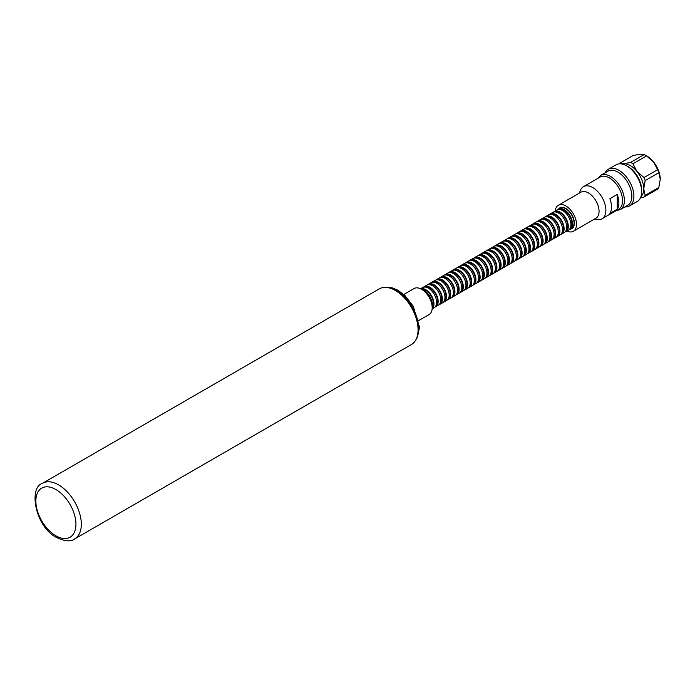 <?xml version="1.0" encoding="UTF-8"?>
<svg xmlns="http://www.w3.org/2000/svg" width="695" height="695" viewBox="0 0 695 695"><rect width="100%" height="100%" fill="white"/><g stroke="black" fill="none" stroke-linecap="round" stroke-linejoin="round"><path stroke-width="1.04" d="M403.786 294.471L414.055 288.547A15.029 8.679 60 0 1 421.57 289.285A15.029 8.679 60 0 1 431.387 302.534A15.029 8.679 60 0 1 429.084 314.574L418.807 320.508M395.333 290.467A32.135 18.556 60 0 1 416.331 318.788A32.135 18.556 60 0 1 411.405 344.538L74.66 538.955A32.135 18.556 60 0 0 79.586 513.205A32.135 18.556 60 0 0 58.588 484.884A32.135 18.556 60 0 0 42.517 483.294L379.262 288.877A32.135 18.556 60 0 1 395.333 290.467M571.863 228.629L571.863 228.629A11.989 6.915 -120 0 1 570.109 229.168A11.989 6.915 -120 0 0 571.863 228.629A11.989 6.915 -120 0 0 573.705 219.021A11.989 6.915 -120 0 0 565.878 208.457A11.989 6.915 -120 0 0 559.883 207.866A11.989 6.915 -120 0 0 558.537 209.117A11.58 6.681 -120 0 0 557.781 209.673M566.868 231.035A15.029 8.679 -120 0 0 573.392 231.261L595.954 218.23A15.029 8.679 -120 0 0 598.256 206.189A15.029 8.679 -120 0 0 588.439 192.949A15.029 8.679 -120 0 0 580.924 192.202L558.363 205.234A15.029 8.679 -120 0 0 555.296 210.985M573.392 231.261A15.029 8.679 -120 0 0 575.695 219.22A15.029 8.679 -120 0 0 565.878 205.972A15.029 8.679 -120 0 0 558.363 205.234M594.347 219.16L597.439 219.577A18.556 10.712 -120 0 0 602.035 218.795A18.556 10.712 -120 0 0 604.876 203.93A18.556 10.712 -120 0 0 592.757 187.581A18.556 10.712 -120 0 0 583.479 186.66A18.556 10.712 -120 0 0 580.499 190.248L579.317 193.132M602.035 218.795L618.706 209.169A18.556 10.712 -120 0 0 621.547 194.305A18.556 10.712 -120 0 0 609.428 177.955A18.556 10.712 -120 0 0 600.15 177.034L583.479 186.66M617.898 172.108A19.721 11.389 60 0 1 630.782 189.483A19.721 11.389 60 0 1 627.759 205.286L620.322 209.586A19.721 11.389 60 0 0 623.346 193.783A19.721 11.389 60 0 0 610.462 176.4A19.721 11.389 60 0 0 600.602 175.427L608.038 171.135A19.721 11.389 60 0 1 617.898 172.108M605.206 172.768A21.18 12.232 60 0 1 608.342 169.267A21.18 12.232 60 0 1 618.932 170.318A21.18 12.232 60 0 1 632.771 188.988A21.18 12.232 60 0 1 629.522 205.955A21.18 12.232 60 0 1 624.927 206.928M641.659 191.785L641.659 189.996A18.991 10.964 60 0 0 628.228 166.739L626.682 165.844A21.18 12.232 60 0 1 641.659 191.785A21.18 12.232 60 0 1 637.272 201.481L629.522 205.955M645.377 155.167A21.032 12.145 60 0 1 646.55 155.906L653.535 161.961A18.991 10.964 60 0 1 660.25 179.267L658.808 172.708A21.032 12.145 60 0 0 657.626 169.684L653.535 161.961A18.991 10.964 60 0 0 646.819 156.001L645.377 155.167A21.032 12.145 60 0 0 644.204 154.551L630.565 162.422L623.58 163.751A18.991 10.964 60 0 1 630.295 165.549A18.991 10.964 60 0 1 637.011 171.5A18.991 10.964 60 0 1 643.726 188.805A18.991 10.964 60 0 1 640.946 196.65M630.565 162.422A21.032 12.145 60 0 1 631.738 163.038A21.032 12.145 60 0 1 632.91 163.777L646.55 155.906M570.195 228.247L571.142 226.978A10.781 6.22 -120 0 0 564.297 210.359A10.781 6.22 -120 0 0 560.952 209.317L559.371 209.508M558.511 209.126L560.083 208.222A11.58 6.681 60 0 1 565.878 208.795A11.58 6.681 60 0 1 573.436 218.995A11.58 6.681 60 0 1 571.664 228.273L570.091 229.176A11.58 6.681 -120 0 0 571.863 219.907A11.58 6.681 -120 0 0 564.297 209.699A11.58 6.681 -120 0 0 558.511 209.126A11.989 6.915 -120 0 1 559.883 207.866L559.883 207.866M565.999 230.671L566.946 229.402A10.781 6.22 -120 0 0 560.101 212.774A10.781 6.22 -120 0 0 556.747 211.74L555.175 211.932M565.052 231.965A11.58 6.681 -120 0 0 565.886 231.6L568.519 230.088A11.58 6.681 -120 0 0 570.291 220.81A11.58 6.681 -120 0 0 562.724 210.611A11.58 6.681 -120 0 0 556.938 210.038L554.315 211.549A11.58 6.681 -120 0 0 553.585 212.097M565.886 231.6A11.58 6.681 -120 0 0 567.667 222.331A11.58 6.681 -120 0 0 560.101 212.123A11.58 6.681 -120 0 0 554.315 211.549M561.795 233.094L562.75 231.826A10.781 6.22 -120 0 0 555.904 215.198A10.781 6.22 -120 0 0 552.551 214.164L550.979 214.355M560.848 234.389A11.58 6.681 -120 0 0 561.69 234.024L564.314 232.512A11.58 6.681 -120 0 0 566.095 223.234A11.58 6.681 -120 0 0 558.528 213.035A11.58 6.681 -120 0 0 552.742 212.462L550.119 213.973A11.58 6.681 -120 0 0 549.38 214.52M561.69 234.024A11.58 6.681 -120 0 0 563.471 224.754A11.58 6.681 -120 0 0 555.904 214.547A11.58 6.681 -120 0 0 550.119 213.973M557.599 235.518L558.554 234.25A10.781 6.22 -120 0 0 551.708 217.622A10.781 6.22 -120 0 0 548.355 216.588L546.783 216.779M556.652 236.813A11.58 6.681 -120 0 0 557.494 236.448L560.118 234.936A11.58 6.681 -120 0 0 561.89 225.658A11.58 6.681 -120 0 0 554.332 215.459A11.58 6.681 -120 0 0 548.546 214.885L545.914 216.397A11.58 6.681 -120 0 0 545.184 216.944M557.494 236.448A11.58 6.681 -120 0 0 559.266 227.178A11.58 6.681 -120 0 0 551.708 216.97A11.58 6.681 -120 0 0 545.914 216.397M553.402 237.942L554.349 236.674A10.781 6.22 -120 0 0 547.512 220.046A10.781 6.22 -120 0 0 544.159 219.012L542.578 219.203M552.456 239.236A11.58 6.681 -120 0 0 553.298 238.871L555.922 237.36A11.58 6.681 -120 0 0 557.694 228.082A11.58 6.681 -120 0 0 550.136 217.883A11.58 6.681 -120 0 0 544.341 217.309L541.718 218.821A11.58 6.681 -120 0 0 540.988 219.368M553.298 238.871A11.58 6.681 -120 0 0 555.07 229.602A11.58 6.681 -120 0 0 547.512 219.394A11.58 6.681 -120 0 0 541.718 218.821M549.206 240.366L550.153 239.097A10.781 6.22 -120 0 0 543.308 222.469A10.781 6.22 -120 0 0 539.963 221.436L538.382 221.627M548.259 241.66A11.58 6.681 -120 0 0 549.102 241.295L551.726 239.784A11.58 6.681 -120 0 0 553.498 230.505A11.58 6.681 -120 0 0 545.931 220.306A11.58 6.681 -120 0 0 540.145 219.733L537.522 221.245A11.58 6.681 -120 0 0 536.792 221.792M549.102 241.295A11.58 6.681 -120 0 0 550.874 232.026A11.58 6.681 -120 0 0 543.308 221.818A11.58 6.681 -120 0 0 537.522 221.245M545.01 242.79L545.957 241.521A10.781 6.22 -120 0 0 539.111 224.893A10.781 6.22 -120 0 0 535.758 223.86L534.186 224.051M544.063 244.084A11.58 6.681 -120 0 0 544.897 243.719L547.521 242.208A11.58 6.681 -120 0 0 549.302 232.929A11.58 6.681 -120 0 0 541.735 222.73A11.58 6.681 -120 0 0 535.949 222.157L533.326 223.668A11.58 6.681 -120 0 0 532.587 224.216M544.897 243.719A11.58 6.681 -120 0 0 546.678 234.45A11.58 6.681 -120 0 0 539.111 224.242A11.58 6.681 -120 0 0 533.326 223.668M540.806 245.213L541.761 243.945A10.781 6.22 -120 0 0 534.915 227.317A10.781 6.22 -120 0 0 531.562 226.283L529.99 226.474M539.859 246.508A11.58 6.681 -120 0 0 540.701 246.143L543.325 244.631A11.58 6.681 -120 0 0 545.097 235.353A11.58 6.681 -120 0 0 537.539 225.154A11.58 6.681 -120 0 0 531.753 224.581L529.13 226.092A11.58 6.681 -120 0 0 528.391 226.639M540.701 246.143A11.58 6.681 -120 0 0 542.474 236.873A11.58 6.681 -120 0 0 534.915 226.666A11.58 6.681 -120 0 0 529.13 226.092M536.61 247.637L537.565 246.369A10.781 6.22 -120 0 0 530.719 229.741A10.781 6.22 -120 0 0 527.366 228.707L525.794 228.89M535.663 248.932A11.58 6.681 -120 0 0 536.505 248.567L539.129 247.055A11.58 6.681 -120 0 0 540.901 237.777A11.58 6.681 -120 0 0 533.343 227.578A11.58 6.681 -120 0 0 527.548 227.004L524.925 228.516A11.58 6.681 -120 0 0 524.195 229.063M536.505 248.567A11.58 6.681 -120 0 0 538.278 239.297A11.58 6.681 -120 0 0 530.719 229.089A11.58 6.681 -120 0 0 524.925 228.516M532.413 250.061L533.36 248.793A10.781 6.22 -120 0 0 526.515 232.165A10.781 6.22 -120 0 0 523.17 231.131L521.589 231.313M531.466 251.355A11.58 6.681 -120 0 0 532.309 250.991L534.933 249.479A11.58 6.681 -120 0 0 536.705 240.201A11.58 6.681 -120 0 0 529.138 230.002A11.58 6.681 -120 0 0 523.352 229.428L520.729 230.94A11.58 6.681 -120 0 0 519.999 231.487M532.309 250.991A11.58 6.681 -120 0 0 534.081 241.712A11.58 6.681 -120 0 0 526.515 231.513A11.58 6.681 -120 0 0 520.729 230.94M528.217 252.485L529.164 251.216A10.781 6.22 -120 0 0 522.319 234.589A10.781 6.22 -120 0 0 518.974 233.555L517.393 233.737M527.27 253.779A11.58 6.681 -120 0 0 528.113 253.414L530.737 251.903A11.58 6.681 -120 0 0 532.509 242.624A11.58 6.681 -120 0 0 524.942 232.425A11.58 6.681 -120 0 0 519.156 231.852L516.533 233.364A11.58 6.681 -120 0 0 515.803 233.911M528.113 253.414A11.58 6.681 -120 0 0 529.885 244.136A11.58 6.681 -120 0 0 522.319 233.937A11.58 6.681 -120 0 0 516.533 233.364M524.013 254.909L524.968 253.64A10.781 6.22 -120 0 0 518.122 237.012A10.781 6.22 -120 0 0 514.769 235.979L513.197 236.161M523.074 256.203A11.58 6.681 -120 0 0 523.908 255.838L526.532 254.327A11.58 6.681 -120 0 0 528.313 245.048A11.58 6.681 -120 0 0 520.746 234.849A11.58 6.681 -120 0 0 514.96 234.276L512.337 235.787A11.58 6.681 -120 0 0 511.598 236.335M523.908 255.838A11.58 6.681 -120 0 0 525.689 246.56A11.58 6.681 -120 0 0 518.122 236.361A11.58 6.681 -120 0 0 512.337 235.787M519.817 257.332L520.772 256.064A10.781 6.22 -120 0 0 513.926 239.436A10.781 6.22 -120 0 0 510.573 238.402L509.001 238.585M518.87 258.627A11.58 6.681 -120 0 0 519.712 258.262L522.336 256.75A11.58 6.681 -120 0 0 524.108 247.472A11.58 6.681 -120 0 0 516.55 237.273A11.58 6.681 -120 0 0 510.764 236.7L508.141 238.211A11.58 6.681 -120 0 0 507.402 238.759M519.712 258.262A11.58 6.681 -120 0 0 521.485 248.984A11.58 6.681 -120 0 0 513.926 238.785A11.58 6.681 -120 0 0 508.141 238.211M515.62 259.756L516.567 258.479A10.781 6.22 -120 0 0 509.73 241.86A10.781 6.22 -120 0 0 506.377 240.826L504.805 241.009M514.674 261.051A11.58 6.681 -120 0 0 515.516 260.686L518.14 259.174A11.58 6.681 -120 0 0 519.912 249.896A11.58 6.681 -120 0 0 512.354 239.697A11.58 6.681 -120 0 0 506.559 239.123L503.936 240.635A11.58 6.681 -120 0 0 503.206 241.182M515.516 260.686A11.58 6.681 -120 0 0 517.289 251.408A11.58 6.681 -120 0 0 509.73 241.208A11.58 6.681 -120 0 0 503.936 240.635M511.424 262.18L512.371 260.903A10.781 6.22 -120 0 0 505.526 244.284A10.781 6.22 -120 0 0 502.181 243.25L500.6 243.432M510.478 263.474A11.58 6.681 -120 0 0 511.32 263.11L513.944 261.598A11.58 6.681 -120 0 0 515.716 252.32A11.58 6.681 -120 0 0 508.149 242.121A11.58 6.681 -120 0 0 502.363 241.547L499.74 243.059A11.58 6.681 -120 0 0 499.01 243.606M511.32 263.11A11.58 6.681 -120 0 0 513.092 253.831A11.58 6.681 -120 0 0 505.526 243.632A11.58 6.681 -120 0 0 499.74 243.059M507.228 264.604L508.175 263.327A10.781 6.22 -120 0 0 501.33 246.708A10.781 6.22 -120 0 0 497.976 245.674L496.404 245.856M506.281 265.898A11.58 6.681 -120 0 0 507.115 265.533L509.739 264.022A11.58 6.681 -120 0 0 511.52 254.744A11.58 6.681 -120 0 0 503.953 244.544A11.58 6.681 -120 0 0 498.167 243.971L495.544 245.483A11.58 6.681 -120 0 0 494.805 246.03M507.115 265.533A11.58 6.681 -120 0 0 508.896 256.255A11.58 6.681 -120 0 0 501.33 246.056A11.58 6.681 -120 0 0 495.544 245.483M503.024 267.028L503.979 265.751A10.781 6.22 -120 0 0 497.134 249.131A10.781 6.22 -120 0 0 493.78 248.098L492.208 248.28M502.077 268.322A11.58 6.681 -120 0 0 502.919 267.957L505.543 266.446A11.58 6.681 -120 0 0 507.324 257.167A11.58 6.681 -120 0 0 499.757 246.968A11.58 6.681 -120 0 0 493.971 246.395L491.348 247.907A11.58 6.681 -120 0 0 490.609 248.454M502.919 267.957A11.58 6.681 -120 0 0 504.692 258.679A11.58 6.681 -120 0 0 497.134 248.48A11.58 6.681 -120 0 0 491.348 247.907M498.828 269.452L499.783 268.174A10.781 6.22 -120 0 0 492.937 251.555A10.781 6.22 -120 0 0 489.584 250.521L488.012 250.704M497.881 270.746A11.58 6.681 -120 0 0 498.723 270.381L501.347 268.869A11.58 6.681 -120 0 0 503.119 259.591A11.58 6.681 -120 0 0 495.561 249.392A11.58 6.681 -120 0 0 489.767 248.819L487.143 250.33A11.58 6.681 -120 0 0 486.413 250.878M498.723 270.381A11.58 6.681 -120 0 0 500.496 261.103A11.58 6.681 -120 0 0 492.937 250.904A11.58 6.681 -120 0 0 487.143 250.33M494.632 271.875L495.578 270.598A10.781 6.22 -120 0 0 488.741 253.979A10.781 6.22 -120 0 0 485.388 252.945L483.807 253.128M493.685 273.17A11.58 6.681 -120 0 0 494.527 272.805L497.151 271.293A11.58 6.681 -120 0 0 498.923 262.015A11.58 6.681 -120 0 0 491.365 251.816A11.58 6.681 -120 0 0 485.57 251.243L482.947 252.754A11.58 6.681 -120 0 0 482.217 253.301M494.527 272.805A11.58 6.681 -120 0 0 496.299 263.527A11.58 6.681 -120 0 0 488.741 253.328A11.58 6.681 -120 0 0 482.947 252.754M490.435 274.299L491.382 273.022A10.781 6.22 -120 0 0 484.537 256.403A10.781 6.22 -120 0 0 481.192 255.369L479.611 255.552M489.489 275.594A11.58 6.681 -120 0 0 490.331 275.229L492.955 273.717A11.58 6.681 -120 0 0 494.727 264.439A11.58 6.681 -120 0 0 487.16 254.24A11.58 6.681 -120 0 0 481.374 253.666L478.751 255.178A11.58 6.681 -120 0 0 478.021 255.725M490.331 275.229A11.58 6.681 -120 0 0 492.103 265.95A11.58 6.681 -120 0 0 484.537 255.751A11.58 6.681 -120 0 0 478.751 255.178M486.239 276.723L487.186 275.446A10.781 6.22 -120 0 0 480.341 258.827A10.781 6.22 -120 0 0 476.987 257.793L475.415 257.975M485.292 278.017A11.58 6.681 -120 0 0 486.126 277.653L488.75 276.141A11.58 6.681 -120 0 0 490.531 266.863A11.58 6.681 -120 0 0 482.964 256.663A11.58 6.681 -120 0 0 477.178 256.09L474.555 257.602A11.58 6.681 -120 0 0 473.816 258.149M486.126 277.653A11.58 6.681 -120 0 0 487.907 268.374A11.58 6.681 -120 0 0 480.341 258.175A11.58 6.681 -120 0 0 474.555 257.602M482.035 279.147L482.99 277.87A10.781 6.22 -120 0 0 476.145 261.251A10.781 6.22 -120 0 0 472.791 260.217L471.219 260.399M481.088 280.441A11.58 6.681 -120 0 0 481.93 280.076L484.554 278.565A11.58 6.681 -120 0 0 486.326 269.286A11.58 6.681 -120 0 0 478.768 259.087A11.58 6.681 -120 0 0 472.982 258.514L470.359 260.026A11.58 6.681 -120 0 0 469.62 260.573M481.93 280.076A11.58 6.681 -120 0 0 483.703 270.798A11.58 6.681 -120 0 0 476.145 260.599A11.58 6.681 -120 0 0 470.359 260.026M477.839 281.571L478.786 280.293A10.781 6.22 -120 0 0 471.948 263.674A10.781 6.22 -120 0 0 468.595 262.64L467.023 262.823M476.892 282.865A11.58 6.681 -120 0 0 477.734 282.5L480.358 280.988A11.58 6.681 -120 0 0 482.13 271.71A11.58 6.681 -120 0 0 474.572 261.511A11.58 6.681 -120 0 0 468.778 260.938L466.154 262.449A11.58 6.681 -120 0 0 465.424 262.997M477.734 282.5A11.58 6.681 -120 0 0 479.507 273.222A11.58 6.681 -120 0 0 471.948 263.023A11.58 6.681 -120 0 0 466.154 262.449M473.643 283.994L474.589 282.717A10.781 6.22 -120 0 0 467.744 266.098A10.781 6.22 -120 0 0 464.399 265.064L462.818 265.247M472.696 285.289A11.58 6.681 -120 0 0 473.538 284.924L476.162 283.412A11.58 6.681 -120 0 0 477.934 274.134A11.58 6.681 -120 0 0 470.367 263.935A11.58 6.681 -120 0 0 464.581 263.362L461.958 264.873A11.58 6.681 -120 0 0 461.228 265.421M473.538 284.924A11.58 6.681 -120 0 0 475.31 275.646A11.58 6.681 -120 0 0 467.744 265.447A11.58 6.681 -120 0 0 461.958 264.873M469.446 286.418L470.393 285.141A10.781 6.22 -120 0 0 463.548 268.522A10.781 6.22 -120 0 0 460.194 267.488L458.622 267.671M468.5 287.713A11.58 6.681 -120 0 0 469.334 287.348L471.966 285.836A11.58 6.681 -120 0 0 473.738 276.558A11.58 6.681 -120 0 0 466.171 266.359A11.58 6.681 -120 0 0 460.385 265.785L457.762 267.297A11.58 6.681 -120 0 0 457.032 267.844M469.334 287.348A11.58 6.681 -120 0 0 471.114 278.07A11.58 6.681 -120 0 0 463.548 267.87A11.58 6.681 -120 0 0 457.762 267.297M465.242 288.833L466.197 287.565A10.781 6.22 -120 0 0 459.352 270.946A10.781 6.22 -120 0 0 455.998 269.912L454.426 270.094M464.295 290.136A11.58 6.681 -120 0 0 465.137 289.772L467.761 288.26A11.58 6.681 -120 0 0 469.542 278.982A11.58 6.681 -120 0 0 461.975 268.783A11.58 6.681 -120 0 0 456.189 268.209L453.566 269.721A11.58 6.681 -120 0 0 452.827 270.268M465.137 289.772A11.58 6.681 -120 0 0 466.918 280.493A11.58 6.681 -120 0 0 459.352 270.294A11.58 6.681 -120 0 0 453.566 269.721M461.046 291.257L462.001 289.989A10.781 6.22 -120 0 0 455.155 273.37A10.781 6.22 -120 0 0 451.802 272.336L450.23 272.518M460.099 292.56A11.58 6.681 -120 0 0 460.941 292.195L463.565 290.684A11.58 6.681 -120 0 0 465.337 281.406A11.58 6.681 -120 0 0 457.779 271.206A11.58 6.681 -120 0 0 451.985 270.633L449.361 272.145A11.58 6.681 -120 0 0 448.631 272.692M460.941 292.195A11.58 6.681 -120 0 0 462.714 282.917A11.58 6.681 -120 0 0 455.155 272.718A11.58 6.681 -120 0 0 449.361 272.145M456.85 293.681L457.797 292.413A10.781 6.22 -120 0 0 450.959 275.793A10.781 6.22 -120 0 0 447.606 274.76L446.025 274.942M455.903 294.984A11.58 6.681 -120 0 0 456.745 294.619L459.369 293.108A11.58 6.681 -120 0 0 461.141 283.829A11.58 6.681 -120 0 0 453.583 273.63A11.58 6.681 -120 0 0 447.789 273.057L445.165 274.568A11.58 6.681 -120 0 0 444.435 275.116M456.745 294.619A11.58 6.681 -120 0 0 458.518 285.341A11.58 6.681 -120 0 0 450.959 275.142A11.58 6.681 -120 0 0 445.165 274.568M452.654 296.105L453.6 294.836A10.781 6.22 -120 0 0 446.755 278.217A10.781 6.22 -120 0 0 443.41 277.183L441.829 277.366M451.707 297.408A11.58 6.681 -120 0 0 452.549 297.043L455.173 295.531A11.58 6.681 -120 0 0 456.945 286.253A11.58 6.681 -120 0 0 449.378 276.054A11.58 6.681 -120 0 0 443.592 275.481L440.969 276.992A11.58 6.681 -120 0 0 440.239 277.54M452.549 297.043A11.58 6.681 -120 0 0 454.322 287.765A11.58 6.681 -120 0 0 446.755 277.566A11.58 6.681 -120 0 0 440.969 276.992M448.457 298.529L449.404 297.26A10.781 6.22 -120 0 0 442.559 280.641A10.781 6.22 -120 0 0 439.205 279.607L437.633 279.79M447.511 299.832A11.58 6.681 -120 0 0 448.345 299.467L450.968 297.955A11.58 6.681 -120 0 0 452.749 288.677A11.58 6.681 -120 0 0 445.182 278.478A11.58 6.681 -120 0 0 439.396 277.904L436.773 279.416A11.58 6.681 -120 0 0 436.034 279.963M448.345 299.467A11.58 6.681 -120 0 0 450.125 290.189A11.58 6.681 -120 0 0 442.559 279.989A11.58 6.681 -120 0 0 436.773 279.416M444.253 300.952L445.208 299.684A10.781 6.22 -120 0 0 438.363 283.065A10.781 6.22 -120 0 0 435.009 282.022L433.437 282.213M443.306 302.256A11.58 6.681 -120 0 0 444.148 301.891L446.772 300.379A11.58 6.681 -120 0 0 448.544 291.101A11.58 6.681 -120 0 0 440.986 280.893A11.58 6.681 -120 0 0 435.2 280.32L432.577 281.84A11.58 6.681 -120 0 0 431.838 282.387M444.148 301.891A11.58 6.681 -120 0 0 445.921 292.612A11.58 6.681 -120 0 0 438.363 282.413A11.58 6.681 -120 0 0 432.577 281.84M440.057 303.376L441.012 302.108A10.781 6.22 -120 0 0 434.166 285.489A10.781 6.22 -120 0 0 430.813 284.446L429.241 284.637M439.11 304.679A11.58 6.681 -120 0 0 439.952 304.314L442.576 302.803A11.58 6.681 -120 0 0 444.348 293.525A11.58 6.681 -120 0 0 436.79 283.317A11.58 6.681 -120 0 0 430.996 282.743L428.372 284.264A11.58 6.681 -120 0 0 427.642 284.811M439.952 304.314A11.58 6.681 -120 0 0 441.725 295.036A11.58 6.681 -120 0 0 434.166 284.837A11.58 6.681 -120 0 0 428.372 284.264M435.861 305.8L436.808 304.532A10.781 6.22 -120 0 0 429.962 287.912A10.781 6.22 -120 0 0 426.617 286.87L425.036 287.061M434.914 307.103A11.58 6.681 -120 0 0 435.756 306.738L438.38 305.227A11.58 6.681 -120 0 0 440.152 295.948A11.58 6.681 -120 0 0 432.585 285.741A11.58 6.681 -120 0 0 426.799 285.167L424.176 286.688A11.58 6.681 -120 0 0 423.446 287.235M435.756 306.738A11.58 6.681 -120 0 0 437.529 297.46A11.58 6.681 -120 0 0 429.962 287.261A11.58 6.681 -120 0 0 424.176 286.688M432.194 307.598L432.611 306.955A10.781 6.22 -120 0 0 425.766 290.336A10.781 6.22 -120 0 0 422.412 289.294L421.648 289.337M432.151 308.823L434.184 307.65A11.58 6.681 -120 0 0 435.956 298.372A11.58 6.681 -120 0 0 428.389 288.164A11.58 6.681 -120 0 0 422.603 287.591L420.571 288.764M432.16 308.736A11.58 6.681 -120 0 0 433.15 299.302A11.58 6.681 -120 0 0 425.766 289.685A11.58 6.681 -120 0 0 420.649 288.807M432.168 306.782A11.58 6.681 -120 0 0 424.193 290.588A11.58 6.681 -120 0 0 422.343 289.772M569.248 229.541A11.58 6.681 -120 0 0 570.091 229.176M644.204 154.551L640.104 154.203L633.119 155.532L619.488 163.412A21.032 12.145 60 0 0 619.115 163.846M658.808 187.485L645.168 195.356A21.032 12.145 60 0 1 643.996 197.033L657.626 189.153A21.032 12.145 60 0 0 658.808 187.485L660.25 179.267M640.477 197.832L643.996 197.033M622.112 164.037A18.991 10.964 60 0 1 623.58 163.751L619.488 163.412M645.168 195.356L643.726 188.805L645.168 180.587L658.808 172.708M657.626 169.684L643.996 177.555L637.011 171.5L632.91 163.777M643.996 177.555A21.032 12.145 60 0 1 645.168 180.587M608.342 169.267L616.091 164.793A21.18 12.232 60 0 1 626.682 165.844L628.228 166.739M617.221 209.204L617.221 194.478A18.556 10.712 60 0 1 617.221 209.204L609.871 213.443A18.556 10.712 -120 0 0 609.871 198.718L617.221 194.478M416.531 338.395A31.171 17.992 -120 0 0 418.685 328.674A31.171 17.992 -120 0 0 396.645 290.501A31.171 17.992 -120 0 0 387.15 287.504M55.904 489.532A28.339 16.359 60 0 1 75.937 524.247A28.339 16.359 60 0 1 55.904 535.819A28.339 16.359 60 0 1 35.862 501.104A28.339 16.359 60 0 1 55.904 489.532M385.699 287.382L392.145 287.834L398.027 290.293L405.089 295.688L413.256 306.226L419.554 327.458L416.991 338.135L415.914 339.716M42.517 483.294C28.139 487.516 35.41 527.175 56.686 537.556C64.87 541.396 70.855 541.865 74.66 538.955M616.161 210.637L620.322 209.586M597.613 178.502L600.602 175.427"/></g></svg>
